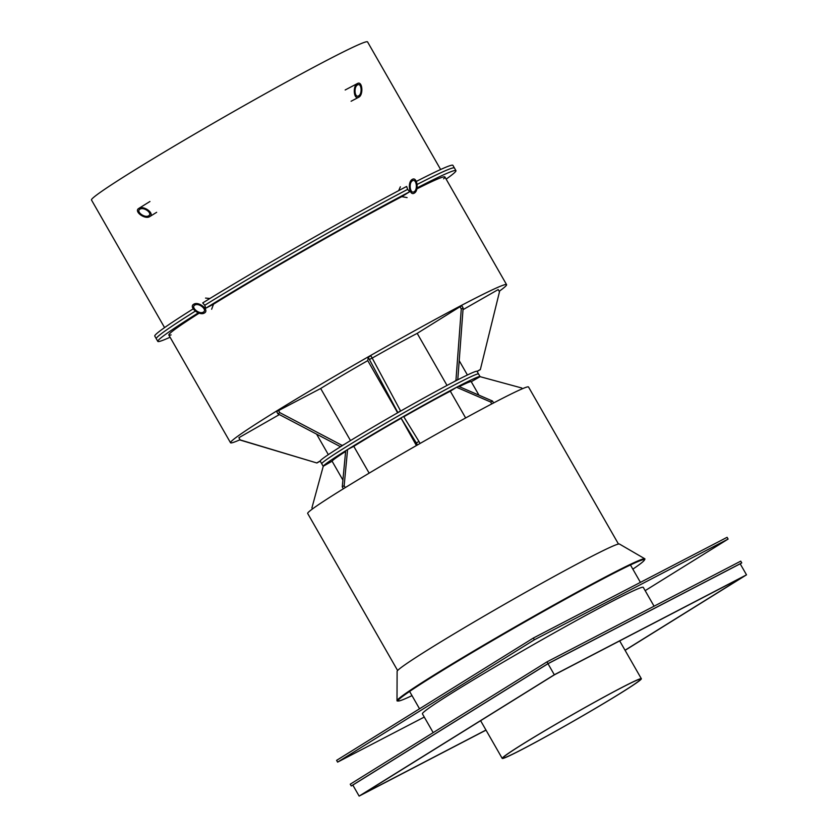 <?xml version="1.0" encoding="UTF-8"?>
<svg xmlns="http://www.w3.org/2000/svg" width="838" height="838" viewBox="0 0 838 838"><rect width="100%" height="100%" fill="white"/><g stroke="black" fill="none" stroke-linecap="round" stroke-linejoin="round"><path stroke-width="1.26" d="M407.09 197.6L401.79 196.647L409.656 191.755A171.79 6.599 150.2 0 0 205.76 308.227L213.512 304.194L211.647 309.243M398.689 190.635L400.365 186.79M205.551 298.077L209.909 298.506M328.339 454.636L316.596 434.147M522.231 388.822L521.77 388.004L480.08 376.671A90.347 3.467 150.2 0 0 480.069 376.629L478.55 373.978A90.347 3.467 150.2 0 0 429.643 398.322A90.347 3.467 150.2 0 0 345.12 447.482A90.347 3.467 150.2 0 0 321.75 463.781A90.347 3.467 150.2 0 1 398.427 415.868A90.347 3.467 150.2 0 1 478.55 373.978L477.031 371.328A90.347 3.467 -29.8 0 0 396.908 413.218A90.347 3.467 -29.8 0 0 320.231 461.13L316.89 462.985L240.139 440.055L238.893 437.698L240.16 439.908L316.89 462.985M316.911 462.838L320.231 460.942M238.893 437.698L279.368 414.58M477.052 371.37L480.373 369.474L499.49 291.771L498.222 289.571L463.005 309.683M459.203 360.665L467.415 374.995L459.203 360.686M499.49 291.771L480.373 369.474M480.352 369.621L477.115 371.464M453.568 381.981L455.935 380.504L461.277 308.95L460.01 306.739L461.874 305.776L463.131 307.986L457.799 379.541L455.935 380.504M372.187 358.088A80.165 3.08 -29.8 0 1 417.198 333.367L460.01 306.739M417.198 333.367L447.021 385.428M461.277 308.95L463.131 307.986M457.799 379.541L455.432 381.007M397.903 412.652L368.217 357.292L370.867 355.773L372.135 357.983L400.585 410.945L397.935 412.464M342.669 445.418L340.333 446.633L277.891 413.794L276.624 411.594L320.671 388.497A80.165 3.08 -29.8 0 1 367.756 360.612L368.217 357.292M367.756 360.612L397.641 412.799M369.485 359.492L372.135 357.983M499.218 291.289A159.063 6.107 150.2 0 0 506.581 284.658A159.063 6.107 150.2 0 0 420.466 327.511A159.063 6.107 150.2 0 0 271.68 414.066A159.063 6.107 150.2 0 0 230.523 442.757A159.063 6.107 150.2 0 0 239.972 439.761M350.504 440.589L320.671 388.497M277.891 413.794L279.777 412.621L342.229 445.46L340.333 446.633M278.509 410.421L279.777 412.621M342.229 445.46L344.554 444.245M164.573 327.606L91.489 199.999A159.063 6.107 -29.8 0 1 132.645 171.308A159.063 6.107 -29.8 0 1 281.442 84.753A159.063 6.107 -29.8 0 1 367.557 41.9L440.631 169.506M409.656 191.755L407.656 189.367L406.629 186.455A171.79 6.599 -29.8 0 0 202.723 302.927L204.744 305.262L205.76 308.227M407.656 189.367A171.79 6.599 150.2 0 0 204.744 305.262A171.79 6.599 150.2 0 1 407.656 189.367M446.141 179.123A171.79 6.599 150.2 0 0 455.945 170.638L454.426 167.988A171.79 6.599 150.2 0 0 417.156 184.433A171.79 6.599 150.2 0 1 454.426 167.988L452.908 165.337A171.79 6.599 -29.8 0 0 416.35 181.417M198.302 312.867A171.79 6.599 150.2 0 0 157.795 341.391L156.277 338.741A171.79 6.599 150.2 0 1 195.285 311.149A171.79 6.599 150.2 0 0 156.277 338.741L154.768 336.09A171.79 6.599 -29.8 0 1 193.18 308.876M213.512 304.194A159.063 6.107 -29.8 0 1 401.79 196.647M455.945 170.638A171.79 6.599 150.2 0 0 417.073 187.901M416.884 188.885A159.063 6.107 -29.8 0 1 444.905 176.965A159.063 6.107 -29.8 0 1 443.616 178.819M171.088 334.896A159.063 6.107 -29.8 0 1 168.836 335.064A159.063 6.107 -29.8 0 1 199.172 313.171M157.795 341.391A171.79 6.599 150.2 0 0 170.083 337.222M357.491 83.507C362.425 80.584 363.671 94.977 358.674 97.26L358.654 97.271C353.72 100.183 352.484 85.79 357.47 83.507L357.491 83.507M358.538 95.888L358.549 95.888C362.55 94.055 361.555 82.522 357.596 84.889C353.594 86.712 354.589 98.224 358.538 95.888M357.47 83.507L345.172 89.98A6.358 4.368 -117.8 0 1 345.183 89.98M138.815 208.411L138.815 208.411C143.602 205.069 155.124 213.617 149.803 216.56L149.803 216.56C145.016 219.902 133.493 211.354 138.815 208.411L149.939 201.497M148.703 215.743C152.956 213.386 143.748 206.557 139.915 209.228C135.651 211.585 144.869 218.414 148.703 215.743L148.703 215.743M412.369 179.342C417.177 176.472 419.189 190.456 414.349 193.086L414.15 193.201C409.342 196.071 407.331 182.087 412.17 179.458L412.369 179.342M413.972 191.818L414.14 191.724C418.11 189.545 416.276 178.117 412.39 180.819C408.515 182.925 410.128 194.112 413.972 191.818M193.693 304.246L193.924 304.121C198.952 301.146 209.678 310.123 204.493 312.951L204.263 313.087C199.234 316.062 188.508 307.085 193.693 304.246M203.414 312.082C207.562 309.819 198.983 302.633 194.961 305.011C190.415 307.106 199.077 314.627 203.225 312.186L203.414 312.082M645.166 590.643L728.107 539.075L727.091 537.315L533.345 638.032L534.361 639.792L728.107 539.075M424.279 717.066L337.609 762.119L534.361 639.792M654.069 606.199L643.28 587.354A127.25 4.881 150.2 0 0 574.397 621.639A127.25 4.881 150.2 0 0 455.359 690.889A127.25 4.881 150.2 0 0 422.425 713.84L433.183 732.622M337.609 762.119L336.593 760.359L533.345 638.032M618.475 544.051L528.516 386.978A127.25 4.881 150.2 0 0 459.633 421.263A127.25 4.881 150.2 0 0 340.595 490.502A127.25 4.881 150.2 0 0 307.672 513.453L397.621 670.526M485.967 730.045L361.639 794.675L554.295 674.883L744.008 576.261L625.033 650.236M486.019 730.139L359.135 796.1L352.819 785.07L547.989 663.717L740.184 563.806L746.511 574.837L554.316 674.747L547.989 663.717M625.085 650.33L746.511 574.837M359.135 796.1L554.316 674.747M352.85 785.133L351.258 785.96L350.242 784.19L546.994 661.863L548.01 663.623L741.756 562.906L740.74 561.146L546.994 661.863M351.258 785.96L548.01 663.623M740.226 563.859L741.756 562.906M442.485 395.033L444.601 393.85L442.485 395.033M415.648 409.824L417.848 408.556L415.648 409.824M386.674 426.385L388.811 425.149L386.674 426.385M359.994 442.213L361.89 441.092L359.994 442.213M339.652 454.887L341.192 453.955L339.652 454.887M328.758 462.492L329.868 461.79L328.758 462.492M474.371 379.205L475.89 378.388L474.371 379.205M463.1 384.286L464.985 383.249L463.1 384.286M480.08 376.671L471.26 381.709L478.969 395.169L471.228 381.688A80.165 3.08 150.2 0 0 459.234 386.632M492.524 401.035L490.659 402.01L456.605 387.271L458.47 386.297L492.524 401.035L493.613 402.942M491.759 403.916L490.659 402.01M403.591 416.434L418.958 441.448L416.308 442.956L400.941 417.942L403.591 416.434A90.347 3.467 150.2 0 1 456.605 387.271L450.31 391.178L465.645 417.953M418.958 441.448L420.1 443.438M417.45 444.957L416.308 442.956M347.581 449.545L344.156 485.694L342.26 486.868L345.696 450.718L347.592 449.535A90.347 3.467 150.2 0 1 400.941 417.942L416.402 445.554M369.149 473.145L353.783 446.319L347.592 449.535M344.156 485.694L345.256 487.622M343.36 488.784L342.26 486.868M342.91 480.08L332.089 461.193L323.259 466.242L311.914 507.87L312.511 508.917M311.914 507.87L312.438 508.97M345.623 451.452A80.165 3.08 150.2 0 0 332.099 461.204M400.878 418.434A80.165 3.08 150.2 0 0 353.783 446.319M450.31 391.189A80.165 3.08 150.2 0 0 403.801 416.758M345.696 450.718A90.347 3.467 150.2 0 0 323.269 466.242M480.069 376.629A90.347 3.467 150.2 0 0 458.47 386.297M632.847 569.149A141.947 5.447 150.2 0 0 644.307 560.224A141.947 5.447 150.2 0 0 644.317 559.669A141.947 5.447 150.2 0 0 566.289 598.699A141.947 5.447 150.2 0 0 434.775 675.239A141.947 5.447 150.2 0 0 398.019 700.715A141.947 5.447 150.2 0 0 398.5 700.997A141.947 5.447 150.2 0 0 412.003 695.634M644.307 560.224L644.82 559.344A142.827 5.478 150.2 0 0 644.82 558.789A142.827 5.478 150.2 0 0 566.32 598.06A142.827 5.478 150.2 0 0 433.99 675.072A142.827 5.478 150.2 0 0 397.003 700.715A142.827 5.478 150.2 0 0 397.484 700.997L398.5 700.997M644.82 558.789L619.439 544.03A128.13 4.923 150.2 0 0 549.016 579.257A128.13 4.923 150.2 0 0 430.303 648.35A128.13 4.923 150.2 0 0 397.118 671.353L397.003 700.715M620.602 693.194A80.165 3.08 -29.8 0 1 545.611 736.812A80.165 3.08 -29.8 0 1 502.213 758.411A80.165 3.08 -29.8 0 1 522.954 743.955A80.165 3.08 -29.8 0 1 597.955 700.327A80.165 3.08 -29.8 0 1 641.353 678.728A80.165 3.08 -29.8 0 1 620.602 693.194M619.984 693.518A79.149 3.038 -29.8 0 1 545.947 736.581A79.149 3.038 -29.8 0 1 503.093 757.908A79.149 3.038 -29.8 0 1 523.582 743.631A79.149 3.038 -29.8 0 1 597.62 700.558A79.149 3.038 -29.8 0 1 640.462 679.241A79.149 3.038 -29.8 0 1 619.984 693.518M506.581 284.658L444.905 176.965M230.523 442.757L168.836 335.064M320.231 461.13L323.227 466.357M358.674 97.26L351.101 101.241M149.803 216.56L156.654 212.307M409.604 691.444L419.534 708.791M630.448 564.959L640.421 582.368M641.353 678.728L619.68 640.892M502.213 758.411L480.614 720.701"/></g></svg>
